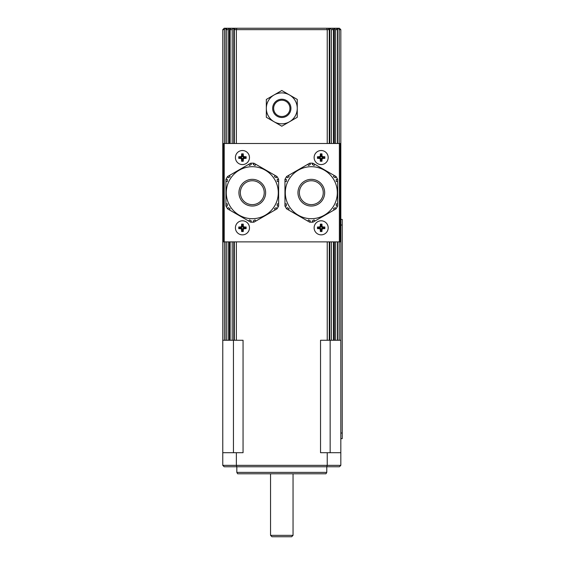 <?xml version="1.0" encoding="UTF-8"?>
<svg xmlns="http://www.w3.org/2000/svg" width="565" height="565" viewBox="0 0 565 565"><rect width="100%" height="100%" fill="white"/><g stroke="black" fill="none" stroke-linecap="round" stroke-linejoin="round"><path stroke-width="0.85" d="M339.424 28.25L340.829 29.655L339.424 28.25L224.171 28.25L222.765 29.655L224.39 29.655L225.386 28.25M334.459 28.25L335.455 29.655L337.369 29.655L336.373 28.25M231.12 28.25L230.132 29.655L232.194 29.655L233.19 28.25M230.132 29.655L230.132 143.496M232.194 29.655L232.194 143.496M227.222 28.25L226.226 29.655L228.14 29.655L229.136 28.25M226.226 29.655L226.226 143.496M228.14 29.655L228.14 143.496M224.171 28.25L222.765 29.655L222.765 340.264L243.056 340.264L243.056 452.706L222.765 452.706L222.765 340.264M224.39 29.655L224.39 143.496M335.455 29.655L335.455 143.496M337.369 29.655L337.369 143.496M334.261 28.25L334.261 143.496M330.405 28.25L331.401 29.655L333.463 29.655L332.474 28.25M331.401 29.655L331.401 143.496M333.463 29.655L333.463 143.496M329.812 28.25L329.812 143.496M326.754 28.25L327.234 29.655L329.268 29.655L328.265 28.25M236.841 28.25L236.361 29.655L327.234 29.655L327.234 143.496M235.33 28.25L234.327 29.655L236.361 29.655L236.361 143.496M329.268 29.655L329.268 143.496M234.327 29.655L234.327 143.496M338.209 28.25L339.205 29.655L340.829 29.655L340.829 452.706L320.539 452.706L320.539 340.264L340.829 340.264L340.829 71.819M339.205 29.655L339.205 143.496M337.609 28.25L337.609 143.496M225.986 28.25L225.986 143.496M229.334 28.25L229.334 143.496M233.783 28.25L233.783 143.496M273.848 121.623L266.341 117.287L266.334 99.433L281.794 90.513L297.261 99.433L297.261 117.287L281.794 126.214L266.334 117.287L266.341 108.614M281.794 123.82A15.46 15.46 0 0 1 266.334 108.36A15.46 15.46 0 0 1 281.794 92.9A15.46 15.46 0 0 1 297.261 108.36A15.46 15.46 0 0 1 281.794 123.82A15.46 15.46 0 0 1 266.334 108.36A15.46 15.46 0 0 1 281.794 92.9M266.341 108.106L266.341 99.44L273.848 95.104M289.308 121.878L281.794 126.214L274.286 121.878M274.286 94.849L281.794 90.513L289.308 94.849M281.794 100.21A8.15 8.15 0 0 1 289.951 108.36A8.15 8.15 0 0 1 281.794 116.517A8.15 8.15 0 0 1 273.644 108.36A8.15 8.15 0 0 1 281.794 100.21M289.746 95.104L297.254 99.44L297.254 108.106M297.254 108.614L297.254 117.287L289.746 121.623M339.367 143.496L223.33 143.496L223.33 241.884L340.264 241.884L340.264 143.496L339.367 143.496L339.367 241.884M224.227 143.496L224.227 241.884M328.18 157.55A7.027 7.027 0 0 1 321.153 164.577A7.027 7.027 0 0 1 314.126 157.55A7.027 7.027 0 0 1 321.153 150.523A7.027 7.027 0 0 1 328.18 157.55M249.469 157.55A7.027 7.027 0 0 1 242.441 164.577A7.027 7.027 0 0 1 235.414 157.55A7.027 7.027 0 0 1 242.441 150.523A7.027 7.027 0 0 1 249.469 157.55M249.469 227.829A7.027 7.027 0 0 1 242.441 234.856A7.027 7.027 0 0 1 235.414 227.829A7.027 7.027 0 0 1 242.441 220.802A7.027 7.027 0 0 1 249.469 227.829M328.18 227.829A7.027 7.027 0 0 1 321.153 234.856A7.027 7.027 0 0 1 314.126 227.829A7.027 7.027 0 0 1 321.153 220.802A7.027 7.027 0 0 1 328.18 227.829M309.648 222.158L286.625 208.866A29.514 29.514 0 0 1 284.958 205.985L284.958 179.402A29.514 29.514 0 0 1 286.625 176.513L309.648 163.221A29.514 29.514 0 0 1 312.975 163.221L335.998 176.513A29.514 29.514 0 0 1 337.665 179.402L337.665 205.985A29.514 29.514 0 0 1 335.998 208.866L312.975 222.158A29.514 29.514 0 0 1 309.648 222.158L310.347 220.943L308.525 219.884L307.819 221.106L288.454 209.919L289.153 208.704L287.331 207.652L286.625 208.866L287.331 207.652M335.299 177.728L335.998 176.513L335.299 177.728L333.47 176.675L334.176 175.461L314.804 164.274L314.098 165.496L312.276 164.436L312.975 163.221M336.26 205.985L337.665 205.985L336.26 205.985L336.26 203.873L337.665 203.873M312.276 220.943L312.975 222.158L312.276 220.943L314.098 219.884L314.804 221.106M286.363 179.402L284.958 179.402L286.363 179.402L286.363 181.506L284.958 181.506M310.347 164.436L309.648 163.221L310.347 164.436L308.525 165.496L307.819 164.274M286.625 176.513L287.331 177.728L289.153 176.675L288.454 175.461M324.31 170.171A26.004 26.004 0 0 0 288.793 179.691A26.004 26.004 0 0 0 298.313 215.209A26.004 26.004 0 0 0 333.83 205.688A26.004 26.004 0 0 0 324.31 170.171A26.004 26.004 0 0 0 288.793 179.691A26.004 26.004 0 0 0 298.313 215.209A26.004 26.004 0 0 0 333.83 205.688A26.004 26.004 0 0 0 324.31 170.171M284.958 205.985L286.363 205.985L286.363 203.873L284.958 203.873M335.998 208.866L335.299 207.652L333.47 208.704L334.176 209.919M337.665 179.402L336.26 179.402L336.26 181.506L337.665 181.506M305.34 203.04A11.95 11.95 0 0 1 300.968 186.718A11.95 11.95 0 0 1 317.283 182.347A11.95 11.95 0 0 1 321.662 198.661A11.95 11.95 0 0 1 305.34 203.04M304.634 204.255A13.355 13.355 0 0 0 322.876 199.367A13.355 13.355 0 0 0 317.989 181.125A13.355 13.355 0 0 1 322.876 199.367A13.355 13.355 0 0 1 304.634 204.255A13.355 13.355 0 0 1 299.747 186.012A13.355 13.355 0 0 1 317.989 181.125M276.97 208.866L253.946 222.158A29.514 29.514 0 0 1 250.62 222.158L227.596 208.866A29.514 29.514 0 0 1 225.929 205.985L225.929 179.402A29.514 29.514 0 0 1 227.596 176.513L250.62 163.221A29.514 29.514 0 0 1 253.946 163.221L276.97 176.513A29.514 29.514 0 0 1 278.637 179.402L278.637 205.985A29.514 29.514 0 0 1 276.97 208.866L276.264 207.652L274.442 208.704L275.141 209.919L255.776 221.106L255.069 219.884L253.247 220.943L253.946 222.158L253.247 220.943M251.319 164.436L250.62 163.221L251.319 164.436L249.497 165.496L248.791 164.274L229.418 175.461L230.124 176.675L228.295 177.728L227.596 176.513M276.264 177.728L276.97 176.513L276.264 177.728L274.442 176.675L275.141 175.461M277.231 205.985L278.637 205.985L277.231 205.985L277.231 203.873L278.637 203.873M228.295 207.652L227.596 208.866L228.295 207.652L230.124 208.704L229.418 209.919M227.335 179.402L225.929 179.402L227.335 179.402L227.335 181.506L225.929 181.506M225.929 205.985L227.335 205.985L227.335 203.873L225.929 203.873M265.282 215.209A26.004 26.004 0 0 1 229.764 205.688A26.004 26.004 0 0 0 265.282 215.209A26.004 26.004 0 0 0 274.802 179.691A26.004 26.004 0 0 0 239.285 170.171A26.004 26.004 0 0 0 229.764 205.688A26.004 26.004 0 0 0 265.282 215.209A26.004 26.004 0 0 0 274.802 179.691M250.62 222.158L251.319 220.943L249.497 219.884L248.791 221.106M278.637 179.402L277.231 179.402L277.231 181.506L278.637 181.506M253.946 163.221L253.247 164.436L255.069 165.496L255.776 164.274M258.254 203.04A11.95 11.95 0 0 1 241.933 198.661A11.95 11.95 0 0 1 246.312 182.347A11.95 11.95 0 0 1 262.626 186.718A11.95 11.95 0 0 1 258.254 203.04M258.961 204.255A13.355 13.355 0 0 0 263.848 186.012A13.355 13.355 0 0 0 245.606 181.125A13.355 13.355 0 0 1 263.848 186.012A13.355 13.355 0 0 1 258.961 204.255A13.355 13.355 0 0 1 240.718 199.367A13.355 13.355 0 0 1 245.606 181.125M322.135 157.282L322.756 156.667L324.847 156.738L324.847 158.37L322.756 158.44L322.135 157.826L324.303 157.826L324.303 157.282L322.135 157.282L321.421 156.569L321.421 154.4L320.885 154.4L320.885 156.569L320.171 157.282L318.003 157.282L318.003 157.826L320.171 157.826L320.885 158.539L320.885 160.707L321.421 160.707L321.421 158.539L322.135 157.826M321.421 158.539L322.043 159.153L322.756 158.44M322.043 159.153L321.965 161.251L320.334 161.251L320.263 159.153L320.885 158.539M320.171 157.826L319.55 158.44L320.263 159.153M319.55 158.44L317.452 158.37L317.452 156.738L319.55 156.667L320.171 157.282M320.885 156.569L320.263 155.954L319.55 156.667M320.263 155.954L320.334 153.857L321.965 153.857L322.043 155.954L321.421 156.569M322.756 156.667L322.043 155.954M324.847 158.37L324.303 157.826M317.452 156.738L318.003 157.282M320.334 161.251L320.885 160.707M324.847 156.738L324.303 157.282M321.965 161.251L321.421 160.707M317.452 158.37L318.003 157.826M320.334 153.857L320.885 154.4M321.965 153.857L321.421 154.4M243.423 227.561L244.045 226.939L246.142 227.01L246.142 228.641L244.045 228.719L243.423 228.098L245.591 228.098L245.591 227.561L243.423 227.561L242.71 226.847L242.71 224.679L242.173 224.679L242.173 226.847L241.46 227.561L239.292 227.561L239.292 228.098L241.46 228.098L242.173 228.811L242.173 230.979L242.71 230.979L242.71 228.811L243.423 228.098M242.71 228.811L243.331 229.432L244.045 228.719M243.331 229.432L243.261 231.523L241.629 231.523L241.552 229.432L242.173 228.811M241.46 228.098L240.838 228.719L241.552 229.432M240.838 228.719L238.748 228.641L238.748 227.01L240.838 226.939L241.46 227.561M242.173 226.847L241.552 226.226L240.838 226.939M241.552 226.226L241.629 224.128L243.261 224.128L243.331 226.226L242.71 226.847M244.045 226.939L243.331 226.226M246.142 228.641L245.591 228.098M238.748 227.01L239.292 227.561M241.629 231.523L242.173 230.979M246.142 227.01L245.591 227.561M243.261 231.523L242.71 230.979M238.748 228.641L239.292 228.098M241.629 224.128L242.173 224.679M243.261 224.128L242.71 224.679M241.46 157.826L240.838 158.44L238.748 158.37L238.748 156.738L240.838 156.667L241.46 157.282L239.292 157.282L239.292 157.826L241.46 157.826L242.173 158.539L242.173 160.707L242.71 160.707L242.71 158.539L243.423 157.826L245.591 157.826L245.591 157.282L243.423 157.282L242.71 156.569L242.71 154.4L242.173 154.4L242.173 156.569L241.46 157.282M242.173 156.569L241.552 155.954L240.838 156.667M241.552 155.954L241.629 153.857L243.261 153.857L243.331 155.954L242.71 156.569M243.423 157.282L244.045 156.667L243.331 155.954M244.045 156.667L246.142 156.738L246.142 158.37L245.591 157.826M320.171 228.098L319.55 228.719L317.452 228.641L317.452 227.01L319.55 226.939L320.171 227.561L318.003 227.561L318.003 228.098L320.171 228.098L320.885 228.811L320.885 230.979L321.421 230.979L321.421 228.811L322.135 228.098L324.303 228.098L324.303 227.561L322.135 227.561L321.421 226.847L321.421 224.679L320.885 224.679L320.885 226.847L320.171 227.561M320.885 226.847L320.263 226.226L319.55 226.939M320.263 226.226L320.334 224.128L321.965 224.128L322.043 226.226L321.421 226.847M322.135 227.561L322.756 226.939L322.043 226.226M322.756 226.939L324.847 227.01L324.847 228.641L324.303 228.098M222.765 465.355L224.171 466.761L339.424 466.761L340.829 465.355L222.765 465.355L222.765 452.706M236.82 466.761L236.82 472.382L237.632 473.788L325.963 473.788L326.775 472.382L326.775 466.761M236.841 466.761L236.361 465.355L236.361 452.706M326.754 466.761L327.234 465.355L327.234 452.706M340.829 465.355L340.829 452.706M326.775 472.382L236.82 472.382M293.044 535.345L291.639 536.75L271.956 536.75L270.55 535.345L293.044 535.345L293.044 473.788M228.14 241.884L228.14 340.264M226.226 241.884L226.226 340.264M229.334 241.884L229.334 340.264M230.132 241.884L230.132 340.264M232.194 241.884L232.194 340.264M233.783 241.884L233.783 340.264M234.327 241.884L234.327 340.264M236.361 241.884L236.361 340.264M333.463 241.884L333.463 340.264M331.401 241.884L331.401 340.264M334.261 241.884L334.261 340.264M335.455 241.884L335.455 340.264M337.369 241.884L337.369 340.264M327.234 241.884L327.234 340.264M337.609 241.884L337.609 340.264M339.205 241.884L339.205 340.264M329.268 241.884L329.268 340.264M329.812 241.884L329.812 340.264M342.235 438.645L340.829 438.645L342.235 438.645L342.235 219.397L340.829 219.397L342.235 219.397M224.39 241.884L224.39 340.264M225.986 241.884L225.986 340.264M241.629 153.857L242.173 154.4M243.261 153.857L242.71 154.4M246.142 156.738L245.591 157.282M238.748 158.37L239.292 157.826M238.748 156.738L239.292 157.282M242.71 158.539L243.331 159.153L243.261 161.251L241.629 161.251L242.173 160.707M243.261 161.251L242.71 160.707M241.629 161.251L241.552 159.153L242.173 158.539M240.838 158.44L241.552 159.153M246.142 158.37L244.045 158.44L243.423 157.826M243.331 159.153L244.045 158.44M320.334 224.128L320.885 224.679M321.965 224.128L321.421 224.679M324.847 227.01L324.303 227.561M317.452 228.641L318.003 228.098M317.452 227.01L318.003 227.561M321.421 228.811L322.043 229.432L321.965 231.523L320.334 231.523L320.885 230.979M321.965 231.523L321.421 230.979M320.334 231.523L320.263 229.432L320.885 228.811M319.55 228.719L320.263 229.432M324.847 228.641L322.756 228.719L322.135 228.098M322.043 229.432L322.756 228.719M290.933 108.36A9.139 9.139 0 0 1 281.794 117.499A9.139 9.139 0 0 1 272.662 108.36A9.139 9.139 0 0 1 281.794 99.228A9.139 9.139 0 0 1 290.933 108.36M233.444 452.706L233.444 340.264M330.151 452.706L330.151 340.264M340.829 225.018L342.235 225.018M340.829 433.023L342.235 433.023M270.55 535.345L270.55 473.788"/></g></svg>
